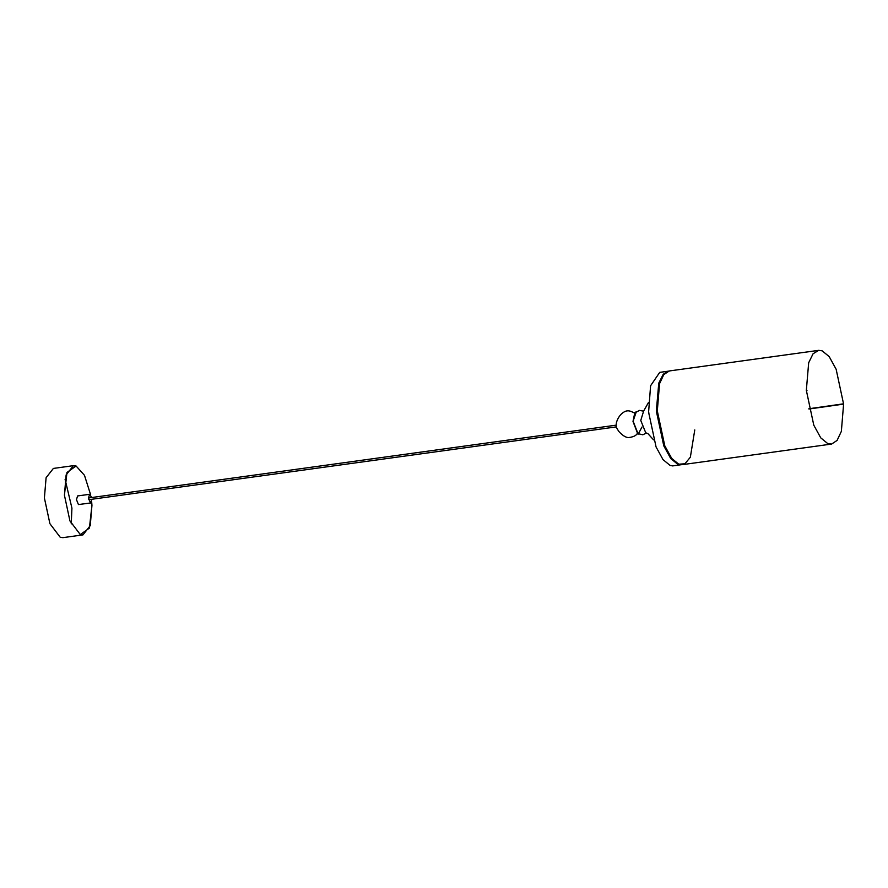 <?xml version="1.0" encoding="UTF-8"?>
<svg xmlns="http://www.w3.org/2000/svg" width="888" height="888" viewBox="0 0 888 888"><rect width="100%" height="100%" fill="white"/><g stroke="black" fill="none" stroke-linecap="round" stroke-linejoin="round"><path stroke-width="1.33" d="M91.686 497.535L89.61 494.294L88.478 497.99L90.465 502.908L91.919 499.267M89.61 494.294L77.589 495.948L76.468 499.644L78.444 504.562L90.798 502.941M65.102 479.398L71.928 508.114L71.24 523.92M82.961 534.887L62.937 537.651L60.262 537.318L49.917 523.698L44.4 497.968L46.098 477.7L53.38 468.431L73.415 465.667L76.091 466L84.482 475.324L90.72 495.049L84.482 475.324L76.091 466L66.977 472.449L64.424 495.204L69.941 520.934L80.286 534.554L89.399 528.105L91.952 505.35L90.254 525.618L82.961 534.887L80.286 534.554L69.941 520.934L64.424 495.204L66.123 474.936L73.415 465.667M91.675 501.909L91.952 505.35L91.675 501.909M641.969 427.05L638.139 434.221L633 421.456L637.85 434.099C636.119 432.656 638.405 436.252 628.56 437.606C625.774 437.507 622.61 435.542 619.047 431.701C616.871 428.66 615.906 426.584 616.183 425.485L616.272 423.654C616.083 423.199 617.981 415.862 623.42 412.376C629.548 408.047 634.187 414.363 634.865 412.409L633 421.456L636.263 411.877L634.865 412.409M646.442 433.022L642.823 434.787L637.995 433.666L633.255 421.511L635.109 412.787L639.46 410.4L643.423 411.122M653.557 439.871L647.785 433.477L645.787 432.9L640.77 420.435L643.634 411.077L648.418 402.597M681.895 464.69L677.799 464.335L670.74 458.552L663.791 445.887L656.332 411.066L658.763 383.161L663.247 374.237L668.964 371.029M831.612 444.056L837.107 440.404L841.358 431.357L843.6 404.096L836.141 369.264L829.192 356.599L822.133 350.816L818.681 350.349L813.064 353.768L808.679 362.748L806.337 390.365L813.797 425.186L820.745 437.851L827.805 443.634L831.612 444.056L682.228 464.668L678.776 464.202L671.716 458.419L664.768 445.754L657.309 410.922L664.768 445.754L671.716 458.419L678.776 464.202L684.914 463.78L690.353 457.22L694.771 429.925M682.472 464.546L672.616 465.911L670.063 465.401L663.014 459.618L656.066 446.953L648.595 412.132L650.593 385.747L659.717 372.372L669.563 371.018M669.008 371.029L663.269 374.203L658.774 383.128L656.332 411.066L663.791 445.887L670.74 458.552L677.799 464.335L681.906 464.69M657.309 410.922L659.551 383.66L663.791 374.614L669.297 370.962L818.681 350.349M649.006 414.252L648.717 412.176M808.924 409.024L843.6 404.096M806.36 390.698L806.981 390.609M808.868 408.746L843.023 403.896M88.722 499.7L616.405 426.884M88.478 497.979L616.272 425.141"/></g></svg>
